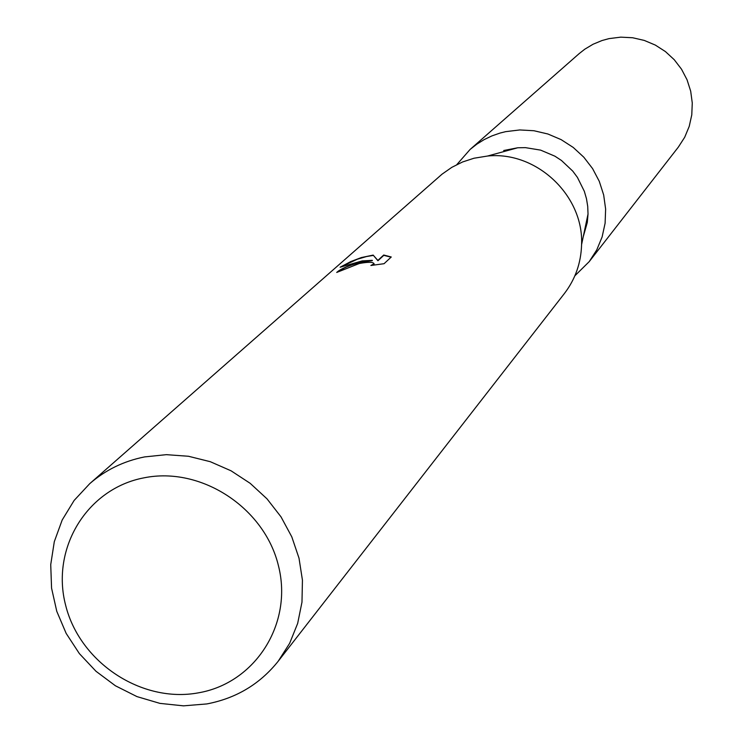 <?xml version="1.0" encoding="UTF-8"?>
<svg xmlns="http://www.w3.org/2000/svg" width="743" height="743" viewBox="0 0 743 743"><rect width="100%" height="100%" fill="white"/><g stroke="black" fill="none" stroke-linecap="round" stroke-linejoin="round"><path stroke-width="1.11" d="M89.727 483.674L442.048 174.168L451.846 167.324L462.564 161.974L474.006 158.231L487.566 156.03C536.427 150.875 583.822 195.53 581.583 244.614C581.054 262.911 575.333 279.21 564.401 293.513L278.198 661.242C259.883 684.127 236.098 698.355 206.842 703.927L183.493 705.85L159.931 703.38L136.981 696.609L115.416 685.78L96.005 671.291L79.39 653.626L66.164 633.408L56.774 611.322L51.564 588.131L50.728 564.634L54.304 541.656L62.189 520.007L74.133 500.438L89.727 483.674C105.385 470.04 123.654 461.134 144.513 456.926L166.321 454.66L188.481 456.267L210.288 461.7L231.064 470.811L250.168 483.321L266.997 498.832L281.021 516.868L291.804 536.864L299.011 558.179L302.438 580.162L301.983 602.127L297.674 623.386L289.659 643.289L278.198 661.242M503.717 150.513L517.722 147.773L525.403 147.634L540.625 150.123L554.91 156.188L561.439 160.451L572.779 171.131L577.422 177.391L584.323 191.295L586.478 198.725L587.713 206.34L588.029 214.021L587.304 222.408L583.209 236.896M384.057 263.7L370.868 265.492L374.054 263.737C373.2 261.917 368.287 261.842 359.306 263.505L336.709 272.449C340.275 269.077 348.476 265.502 361.312 261.694L372.271 260.329L362.203 260.895L340.108 267.229L350.724 261.582L361.33 257.561L373.162 255.1L377.853 260.412L383.722 255.016L391.264 256.994L384.066 263.7M144.096 477.814C201.084 466.223 264.545 507.673 278.458 565.794C293.216 623.758 255.23 683.133 198.409 692.838C141.792 703.398 80.021 662.672 65.718 605.573C50.58 548.64 86.875 488.541 144.096 477.814M337.851 271.947C345.616 266.17 357.114 262.4 372.354 260.663L372.271 260.329M374.138 264.071L372.568 265.27M391.059 257.189L383.797 255.351L377.927 260.747L373.162 255.09M373.237 255.425L366.578 256.53L357.364 259.223L342.774 266.031M456.843 164.584L470.124 149.427L579.122 53.654L584.806 49.187L593.081 44.236L602.016 40.531L609.028 38.617L620.786 37.15L632.664 37.754L644.292 40.428L655.326 45.082L665.412 51.564L674.235 59.7L681.526 69.21L687.071 79.826L690.693 91.203L692.272 102.998L691.779 114.849L689.225 126.375L684.702 137.251L678.331 147.123L589.218 261.629L574.878 275.792M470.124 149.427L476.876 144.123L484.185 139.591L491.959 135.885L500.123 133.034L505.732 131.641L519.775 129.951L533.976 130.74L547.897 134L561.114 139.619L573.215 147.43L583.812 157.2L592.598 168.615L599.285 181.338L603.669 194.954L605.629 209.052L605.108 223.197L602.118 236.943L596.768 249.889L589.218 261.629M517.722 147.773L487.566 156.03M588.029 214.021L581.583 244.614"/></g></svg>
